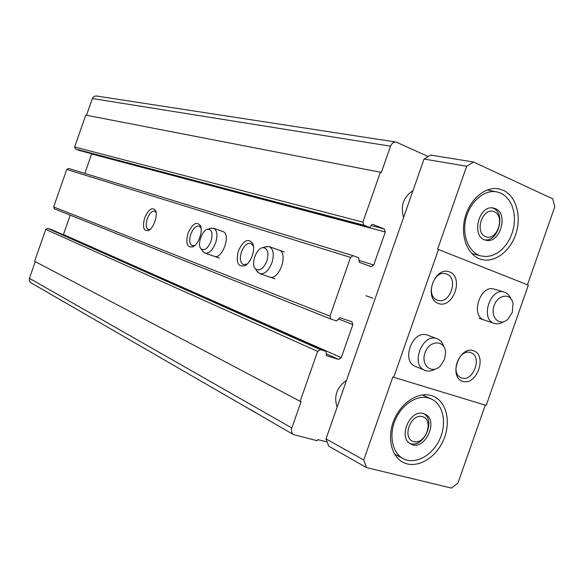 <?xml version="1.0" encoding="UTF-8"?>
<svg xmlns="http://www.w3.org/2000/svg" width="584" height="584" viewBox="0 0 584 584"><rect width="100%" height="100%" fill="white"/><g stroke="black" fill="none" stroke-linecap="round" stroke-linejoin="round"><path stroke-width="0.88" d="M250.178 409.391L255.42 412.421M326.164 353.824L338.625 359.394L326.441 355.685L326.076 351.378L320.339 349.612L317.623 351.386L300.139 401.303L301.096 401.566L291.847 427.977C290.971 430.992 291.555 433.219 293.591 434.642L317.258 440.723L317.659 439.569L327.149 441.957M35.288 261.61L29.324 278.699L29.39 280.904L30.631 282.612L293.591 434.642M428.269 156.534L396.105 142.065C393.609 141.897 391.762 143.277 390.557 146.19L381.301 172.608L380.388 172.222L362.898 222.154L363.912 225.227L369.497 227.424L370.738 226.585L371.249 225.125L372.57 224.314L384.323 228.964L385.301 231.994L373.738 264.997L371.19 266.676L359.269 262.282L358.766 257.799L353.137 255.712L350.546 257.405L329.967 316.141L330.938 319.076L336.639 320.944L339.837 317.762L351.904 321.748L352.846 324.638L341.282 357.642L338.625 359.394M396.105 142.065L95.988 95.929L93.951 96.491L92.513 98.178L86.512 115.26M79.774 150.577L75.489 148.993L74.628 146.971L85.775 115.114L380.388 172.222M84.826 173.412L91.695 153.738M353.05 255.69L68.613 168.44L66.758 169.455L53.64 206.933L54.451 208.875L330.843 319.032M144.686 217.934C142.284 227.183 143.547 231.381 148.475 230.534C153.541 228.446 158.162 215.255 155.49 210.466C152.176 206.729 148.57 209.218 144.686 217.934M188.019 233.184C185.478 243.397 187.121 247.937 192.968 246.813C198.531 244.404 203.225 230.994 200.37 225.636C196.509 221.11 192.392 223.628 188.019 233.184M238.374 250.908C235.695 262.304 237.863 267.246 244.878 265.735C250.981 262.924 255.712 249.404 252.689 243.397C248.149 237.841 243.382 240.345 238.374 250.908M214.306 256.339C222.3 259.858 231.403 233.819 222.957 231.585M269.604 276.991C279.05 281.079 288.927 252.814 278.999 250.12M70.211 215.16L63.43 234.542L341.282 357.642M52.042 229.804L47.705 228.373L45.771 229.41L34.624 261.26L300.139 401.303M337.136 407.121C333.595 396.317 336.72 387.404 346.502 380.374M403.581 217.46C400.317 205.867 403.442 196.954 412.954 190.705M253.463 246.273L250.901 243.367C247.171 242.798 244.017 245.667 241.426 251.981C239.506 258.537 240.185 262.763 243.462 264.647L247.28 263.968M201.042 227.964L199.166 226.059C195.961 225.614 193.18 228.315 190.807 234.162C189.012 240.221 189.508 244.076 192.282 245.733L194.947 245.411M156.089 212.452L154.702 211.182C151.928 210.846 149.446 213.394 147.256 218.832C145.569 224.46 145.92 228.008 148.307 229.476L150.176 229.344M500.795 193.143L505.328 196.042L509.117 200.246L511.978 205.546L513.789 211.685L514.489 218.387L514.037 225.336L512.467 232.22L509.847 238.732L506.291 244.572L501.97 249.477L497.064 253.215L491.801 255.617L486.421 256.551L481.165 255.974C468.945 252.916 461.703 235.732 465.879 218.766C469.894 201.765 484.333 189.347 496.75 191.866L500.795 193.143M495.356 208.678C509.095 213.861 499.78 244.419 485.779 240.163C470.653 237.367 478.683 204.144 493.568 208.101L495.356 208.678M428.977 398.098L431.167 398.909C443.373 404.238 447.205 423.524 439.577 439.628C432.138 455.827 414.969 465.025 403.186 458.637C392.317 453.001 388.601 435.314 395.302 419.816C401.872 404.267 417.29 394.499 428.977 398.098M423.539 413.625L424.867 414.122C439.467 420.115 424.663 451.812 410.873 443.993C397.551 438.204 409.859 408.771 423.539 413.625M485.282 405.15L457.944 483.136L451.396 488.071L366.518 467.594L363.752 460.002L392.835 377.001L486.195 405.427L528.345 285.153L438.474 249.514L393.674 377.366M438.474 249.514L437.584 249.28L466.682 166.243L424.042 159.052L430.736 155.059L473.58 162.023L552.756 198.845L554.8 206.78L527.454 284.802M424.042 159.052L326.003 438.898L363.752 460.002M326.003 438.898L328.741 446.191L366.518 467.594M449.468 271.881C464.295 277.444 453.242 308.994 438.394 303.498C423.232 298.256 434.562 265.917 449.468 271.881M484.413 320.105C469.945 316.192 480.194 284.094 494.305 289.153L504.364 292.131C507.292 293.066 509.423 295.197 510.774 298.541M435.022 369.19C431.539 371.234 428.174 371.628 424.94 370.373L415.45 366.438C400.609 361.24 412.735 329.245 427.313 335.114L437.212 338.793C440.424 340.078 442.628 342.662 443.811 346.538M473.463 350.692C487.618 355.335 476.894 385.944 462.725 381.352C448.256 377.016 459.243 345.677 473.463 350.692M466.682 166.243L473.58 162.023M503.269 190.304C515.993 196.012 521.673 215.795 516.044 233.396C510.577 251.054 494.889 263.114 481.544 259.478C468.142 256.077 460.192 237.192 464.791 218.518C469.207 199.808 485.07 186.143 498.714 188.858L503.269 190.304M431.342 395.558L433.656 396.412C447.147 402.252 451.374 423.524 442.964 441.278C434.773 459.148 415.823 469.302 402.829 462.207C390.9 455.98 386.849 436.474 394.258 419.407C401.529 402.281 418.509 391.572 431.342 395.558M470.631 352.634L470.857 352.714C482.924 356.59 472.755 383.06 461.236 377.739C449.636 373.782 459.258 348.071 470.631 352.634M446.592 274.057C459.046 278.13 449.928 304.914 437.686 300.22C424.962 296.803 433.591 269.458 446.015 273.859L446.592 274.057M423.794 413.706C436.365 420.677 423.159 448.972 409.888 443.409M422.473 416.669C434.401 419.94 425.656 444.906 413.727 441.628C401.58 438.569 410.501 413.114 422.473 416.669M492.443 207.941L493.115 208.211C506.226 213.102 498.437 242.207 484.684 239.82M494.29 211.722C505.664 216.584 496.911 241.557 485.538 236.688C473.96 232.023 482.88 206.553 494.29 211.722M512.285 312.374L507.905 319.214C499.97 326.865 490.071 317.725 493.976 306.089C497.546 294.343 510.964 292.518 513 303.315L512.285 312.374M503.313 321.842C500.269 323.799 497.283 324.324 494.356 323.419C479.822 319.492 490.195 287.051 504.364 292.131M444.599 359.233L440.307 366.058C431.547 374.921 420.151 364.737 425.218 352.269C429.904 339.662 445.118 339.961 445.585 352.444L444.599 359.233M424.94 370.373C409.859 365.073 422.568 332.376 437.212 338.793M365.949 295.752L372.935 298.205M266.903 260.99C263.304 268.983 259.457 271.582 255.354 268.793C250.631 264.238 256.215 248.273 262.742 247.66C267.698 248.039 269.078 252.485 266.903 260.99M265.194 246.908L269.18 246.601C273.429 248.988 274.349 254.368 271.94 262.749C268.603 270.793 264.53 274.414 259.734 273.633L256.814 270.918M210.97 241.294C207.787 248.558 204.466 251.062 201.013 248.799C196.844 244.878 202.166 229.665 207.868 229.198C211.977 229.592 213.014 233.622 210.97 241.294M210.656 228.41L213.613 228.242C217.197 230.322 217.861 235.213 215.613 242.922C212.569 250.339 209.006 253.741 204.911 253.135L202.706 251.156M29.434 278.334L291.847 427.977M92.367 98.528L390.557 146.19M74.628 146.971L362.898 222.154M75.489 148.993L363.912 225.227M79.643 150.541L369.416 227.395M371.117 225.504L384.323 228.964M91.63 153.964L385.301 231.994M358.89 260.391L373.738 264.997M66.758 169.455L350.546 257.405M53.64 206.933L329.967 316.141M338.384 318.937L352.846 324.638M51.918 229.746L325.989 351.349M47.705 228.373L320.339 349.612M45.771 229.41L317.623 351.386M79.709 150.562L369.497 227.424M68.613 168.44L353.137 255.712M54.451 208.875L330.938 319.076M51.983 229.775L326.076 351.378M253.273 245.798L252.689 243.397M246.828 264.224L244.878 265.735M201.035 227.942L200.37 225.636M194.925 245.419L192.968 246.813M156.03 212.131L155.49 210.466M149.935 229.556L148.475 230.534M431.167 398.909L422.225 394.93M403.186 458.637L394.514 454.038M496.75 191.866L487.1 190.026M481.165 255.974L471.697 253.471M494.356 323.419L479.077 318.331M255.354 268.793L257.748 272.275M262.742 247.66L266.786 246.426M259.734 273.633L274.94 278.809M269.18 246.601L284.306 252.025M201.013 248.799L203.371 252.084M207.868 229.198L211.758 228.096M204.911 253.135L219.38 258.07M213.613 228.242L222.993 231.593"/></g></svg>
